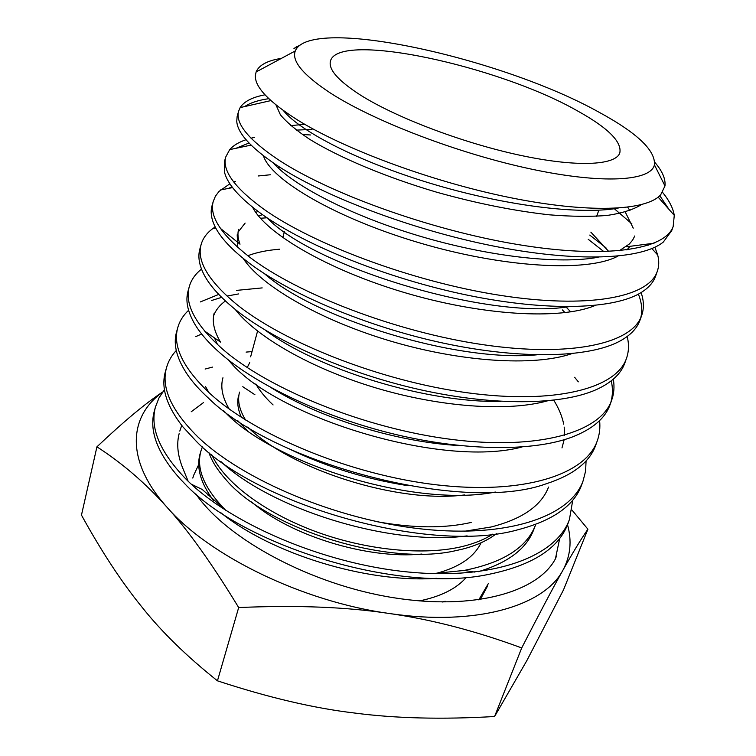 <?xml version="1.0" encoding="UTF-8"?>
<svg xmlns="http://www.w3.org/2000/svg" width="756" height="756" viewBox="0 0 756 756"><rect width="100%" height="100%" fill="white"/><g stroke="black" fill="none" stroke-linecap="round" stroke-linejoin="round"><path stroke-width="1.13" d="M576.904 110.574C607.73 127.594 622.037 141.703 619.816 152.91C615.592 165.517 576.384 167.473 519.23 155.084C462.171 142.771 395.719 117.426 360.366 95.029C338.263 80.76 328.293 69.457 330.448 61.113C338.102 30.902 498.015 65.687 576.904 110.574M572.774 500.132L569.429 519.457C556.425 556.482 493.772 580.419 408.174 572.008C322.67 563.759 229.049 522.954 185.475 478.595C159.771 451.719 149.782 427.811 155.5 406.851L159.015 397.873L164.458 389.718M212.483 367.095L205.112 369.051M154.649 409.884L154.3 411.122C148.941 430.892 157.484 453.402 179.928 478.671L184.171 483.093C241.447 545.274 397.996 593.942 488.915 574.324C532.451 565.356 558.807 548.431 567.973 523.568M662.587 192.393C669.24 200.557 673.133 208.231 674.267 215.413L673.161 226.516C664.949 250.038 604.838 259.176 516.48 244.311C428.246 229.54 327.584 192.478 277.792 159.412C248.384 139.473 235.314 123.436 238.575 111.312L240.172 107.541C244.122 101.408 252.4 97.165 265.016 94.812M268.824 98.677C258.354 100.17 250.293 102.797 244.632 106.568M237.157 116.358L236.751 121.215C237.46 132.971 250.623 147.533 276.214 164.874C321.782 195.284 409.856 229.323 492.846 245.927C575.949 262.578 641.825 259.733 663.343 242.024L671.725 230.58M654.885 247.231L657.692 254.97C659.241 260.962 659.062 266.566 657.144 271.754C648.261 297.505 587.658 309.091 499.735 295.275C411.878 281.572 312.2 243.829 263.466 208.949C234.643 187.866 222.066 170.563 225.732 157.012L229.729 149.565C233.358 145.464 238.792 142.185 246.031 139.709M251.011 138.206L254.564 137.337M302.287 134.474L310.508 134.974M249.007 143.016L235.957 148.299M224.352 161.916L224.447 171.933C227.291 184.077 239.784 198.185 261.935 214.26C305.263 245.294 387.771 278.794 468.04 295.303C548.336 311.822 615.497 309.374 641.957 292.024C648.714 287.63 653.193 282.527 655.395 276.696M641.135 292.685C643.999 301.011 644.131 308.75 641.513 315.904C631.808 343.715 570.808 357.55 483.292 344.727C395.804 331.997 297.391 293.744 249.546 257.068C221.338 234.955 209.223 216.443 213.22 201.54L215.413 196.191L219.042 191.4L229.89 183.774M233.746 182.045L235.447 181.383M258.146 175.978L270.317 174.768M231.988 186.779L228.454 188.414M212.124 205.424L211.888 206.256C210.593 211.17 211.066 216.622 213.296 222.633C217.737 234.568 229.323 247.76 248.053 262.228C289.047 293.63 366.367 326.658 443.574 343.177C520.893 359.705 588.744 357.9 619.665 341.221C630.098 335.57 636.817 328.718 639.822 320.667M627.187 336.505C629.162 344.424 628.869 351.861 626.318 358.816C615.866 388.612 554.592 404.64 467.444 392.789C380.419 381.052 282.942 342.203 236.014 303.855C208.335 280.693 196.683 261 201.058 244.774C202.769 238.509 206.643 233.141 212.672 228.681L215.195 226.932M267.029 217.785L260.433 218.257M199.764 249.385C197.874 256.473 199.083 264.468 203.392 273.379C208.817 284.464 219.212 296.286 234.568 308.873C273.256 340.408 345.435 372.906 419.467 389.557C493.611 406.199 561.566 405.32 596.522 389.52C611.424 382.678 620.827 373.946 624.721 363.334L625.108 362.247M613.324 379.153C614.609 386.694 614.014 393.829 611.528 400.567C600.434 432.29 538.678 450.425 451.984 439.482C365.384 428.68 268.881 389.293 222.859 349.348C195.681 325.184 184.473 304.356 189.227 286.874C191.107 280.022 195.199 274.107 201.512 269.117M188.225 290.436L187.951 291.419C185.362 301.02 187.677 311.973 194.887 324.277C200.633 333.897 209.488 343.876 221.442 354.224C257.966 385.74 324.938 417.558 395.492 434.435C466.102 451.275 533.49 451.578 571.961 437.119C592.335 429.228 604.998 418.531 609.96 405.018M599.602 420.591C600.358 427.773 599.546 434.624 597.164 441.145C585.465 474.749 523.464 494.944 437.081 484.898C350.727 474.966 255.282 435.116 210.055 393.602C183.424 368.531 172.633 346.664 177.669 327.991C179.474 321.319 183.122 315.422 188.594 310.31M200.321 301.937L218.749 294.415M236.581 290.389L262.19 287.904M238.546 293.933L227.065 296.04M221.64 297.363L211.652 300.482M176.743 331.289L176.441 332.356C173.048 344.859 176.885 359.204 187.951 375.382C193.224 382.895 200.142 390.55 208.684 398.346C275.175 464.326 464.364 513.768 546.002 483.849C572.878 475.174 589.406 462.426 595.577 445.615M586.07 460.905L585.607 471.092L583.093 480.863C570.657 516.187 508.419 538.253 422.406 529.049C336.505 519.977 241.977 479.635 197.599 436.666C171.461 410.697 161.075 387.79 166.433 367.974C168.182 361.491 171.461 355.67 176.271 350.5M195.889 336.562L201.672 334.01M165.252 372.179C160.905 388.045 166.755 406.237 182.81 426.771L196.267 441.287C258.108 505.651 431.43 554.8 518.531 529.597C553.042 520.478 574.069 505.641 581.6 485.097M668.947 209.346L659.799 195.719M631.884 223.842L614.335 208.741M589.756 235.078L605.906 247.751M640.786 317.652C642.6 310.338 641.797 302.495 638.366 294.131M603.959 251.691L588.215 239.293M610.914 402.116C612.795 395.379 612.918 388.282 611.273 380.844M578.34 381.837L574.617 377.272M330.145 92.856C303.061 74.929 291.447 60.952 295.294 50.926C309.932 15.205 502.022 57.928 598.903 112.153C637.138 132.924 655.641 150.482 654.422 164.846C650.916 181.062 603.241 184.473 530.797 168.994C458.505 153.619 373.568 121.036 330.145 92.856M300.472 44.84L293.942 48.573L296.673 46.692M281.44 58.354C267.426 60.565 258.977 65.092 256.114 71.952L255.386 75.458C254.63 86.846 268.701 101.71 297.599 120.024C343.734 148.715 429.833 181.119 508.401 197.269C587.138 213.457 645.993 211.236 660.687 194.812L664.978 185.948C665.715 178.907 662.303 171.017 654.743 162.266M209.289 494.585L208.306 495.643M208.807 452.324C211.746 460.943 217.255 469.807 225.354 478.935C265.413 527.716 386.628 566.877 455.83 550.633L462.36 549.158C476.431 545.567 487.762 540.408 496.352 533.698M492.704 534.152C484.766 539.302 474.976 543.337 463.315 546.276C424.362 556.047 365.781 550.311 314.401 531.099C262.975 511.859 223.814 481.411 211.708 454.649M480.202 599.65L487.601 585.966M488.47 583.367L478.775 599.858M222.954 377.745C220.279 386.987 222.358 397.401 229.181 408.987M237.847 420.771L247.259 430.466M464.713 494.915C397.439 503.798 290.323 469.155 247.732 427.055M376.866 521.668C413.211 528.255 444.66 528.51 471.186 522.443M200.416 452.75L200.142 453.638C196.154 467.501 200.557 483.056 213.362 500.292M226.035 510.593C204.29 488.603 195.927 468.72 200.954 450.954L202.391 446.9M442.128 602.05L445.161 601.237M193.593 475.448L198.743 464.496M567.529 524.73C572.027 540.994 570.496 556.142 562.946 570.166C544.509 605.726 476.375 626.526 389.056 613.466C302.239 601.502 209.015 555.717 166.991 507.229C125.033 460.546 128.596 416.424 162.531 392.213M179.134 433.698C176.403 444.254 177.707 455.972 183.046 468.862L188.131 481.203M195.795 493.866C227.15 539.491 311.548 584.634 393.007 597.637C474.437 610.753 537.828 591.967 555.405 558.882L556.369 556.35M571.971 510.064L587.913 529.2C581.033 539.094 572.708 552.749 562.946 570.166C553.581 586.75 539.831 612.672 521.716 647.939C475.732 630.958 431.506 619.466 389.056 613.466C347.013 607.011 296.891 605.036 238.679 607.55C211.973 563.645 188.083 530.202 166.991 507.229C145.719 483.367 122.368 463.239 96.929 446.834C123.691 421.527 145.615 403.231 162.701 391.977M96.929 446.834L81.468 515.091C101.55 551.549 121.603 582.073 141.618 606.662C161.151 631.383 186.43 656.113 217.454 680.825C268.285 697.533 314.071 708.277 354.819 713.059C395.662 718.417 442.251 719.57 494.585 716.508L526.79 660.716L563.503 589.878L587.913 529.2M238.679 607.55L217.454 680.825M521.716 647.939L494.585 716.508M208.524 493.394L208.155 495.492M419.315 600.925C440.795 596.541 456.492 588.669 466.405 577.31M435.919 573.483C459.119 567.331 474.182 557.087 481.09 542.761M239.539 392.099C237.28 400.387 239.283 409.676 245.558 419.977M247.155 367.473L247.505 366.206L247.193 367.501M251.559 501.946C289.69 535.22 367.085 559.582 421.905 554.044M238.669 395.331C236.864 401.965 237.781 409.308 241.41 417.34M249.735 362.587L247.24 367.529M559.733 538.329L555.405 558.882M255.793 383.972C259.733 390.843 265.498 397.826 273.086 404.942M203.458 402.617L191.202 411.774M181.724 425.401L179.796 431.09M191.296 484.18L202.239 489.472L226.006 510.583M432.508 573.624L464.118 570.44C502.986 562.7 526.752 547.646 535.418 525.278L533.642 529.909C526.393 548.865 507.928 562.795 478.255 571.706M464.515 531.251L491.041 527.008C522.254 519.041 541.419 505.726 548.544 487.072M289.85 449.215C326.205 466.745 365.375 478.879 407.352 485.607M561.982 447.93L564.146 439.746M564.581 435.333L564.193 427.102M563.711 424.192C562.133 416.339 558.826 408.344 553.779 400.217M214.146 313.201C211.954 321.678 214.071 331.308 220.497 342.081L204.394 330.892M271.517 387.904C319.92 418.162 397.127 442.364 460.035 445.605M265.11 330.051C317.161 369.022 426.11 403.203 500.963 401.36M570.714 311.888L565.772 306.719M258.061 211.444L255.764 212.379M238.565 229.38C237.422 233.821 237.904 238.754 240.011 244.179L220.459 228.435M264.383 273.634C314.524 318.144 455.726 362.445 536.448 354.866M280.164 167.435L278.066 167.851M267.34 217.993C311.321 265.28 486.609 320.223 568.559 306.728M304.734 124.296L290.71 125.628M273.133 162.814C292.884 185.248 349.48 215.035 418.219 235.674C486.93 256.322 558.788 264.704 598.251 257.22M619.221 250.812L629.351 243.999L632.611 240.134L634.794 235.948M629.909 210.574L627.669 207.248M283.405 110.603C299.934 131.166 357.749 161.321 430.296 183.292C502.806 205.273 579.039 215.186 618.162 208.136M220.639 512.559C270.563 553.345 366.102 583.33 436.59 578.331M220.894 461.547C271.168 509.053 390.209 546.408 467.113 535.872M205.462 386.448L208.892 392.544M223.767 410.82C271.782 463.267 415.006 508.202 495.36 492.043M225.411 300.964C219.684 305.122 215.753 310.064 213.627 315.791M214.468 337.894L217.548 344.632M228.643 360.13C272.151 415.876 440.739 468.739 521.971 447.013M279.673 249.206C267.265 250.179 256.634 252.353 247.788 255.726M235.182 309.365C255.972 336.401 310.017 368.03 374.787 387.582C439.548 407.115 507.578 412.001 547.363 400.878M565.091 312.663L562.37 309.941M262.502 214.657L258.486 215.961M245.133 223.077L238.074 232.13M237.186 234.785L237.809 247.486M243.205 258.429C260.47 285.106 318.002 319.306 388.981 340.616C459.931 361.944 533.755 366.764 571.716 353.685M252.617 207.248C265.356 232.725 326.006 269.136 403.42 292.26C480.778 315.45 560.224 320.317 595.218 305.443M608.788 251.521L590.842 232.12M312.011 129.427L296.276 130.117M263.457 155.812C270.468 179.125 333.736 217.359 417.964 242.411C502.107 267.567 587.128 272.699 617.907 256.142M626.904 249.952L630.088 246.314M633.245 228.151L625.278 212.049M275.987 104.952L280.419 114.836C286.656 122.33 296.437 130.514 309.78 139.387C339.236 157.475 385.295 177.008 436.807 192.241C476.45 203.336 513.957 210.867 549.319 214.817C571.375 216.585 590.701 216.792 607.285 215.432C622.027 213.201 633.348 209.639 641.268 204.725M298.601 46.286L293.942 48.573M598.865 210.187L596.626 216.31M563.56 306.7L563.333 307.305M155.481 406.936L154.3 411.122M238.565 111.368L237.148 116.405M225.713 157.068L224.334 161.973M213.22 201.54L211.878 206.303M201.049 244.812L199.745 249.461M189.208 286.949L187.932 291.476M177.669 327.991L176.431 332.394M166.433 367.974L165.224 372.264M673.19 226.441L671.423 231.44M657.144 271.754L655.424 276.62M641.542 315.838L639.86 320.563M626.346 358.731L624.721 363.334M611.566 400.482L609.979 404.961M597.164 441.145L595.615 445.511M583.141 480.75L581.629 485.002M569.466 519.344L568.002 523.492M295.294 50.926L256.114 71.952M200.935 451.011L200.132 453.695M193.574 475.515L192.799 478.075M252.041 351.587L246.097 352.098M242.78 386.713L254.914 394.726M654.422 164.846L664.978 185.948M284.388 231.752L282.791 237.667M271.82 278.293L271.565 279.257M257.56 331.119L250.623 356.841M215.838 228.161L212.625 228.728M232.621 187.611L220.554 189.936M251.068 145.105L229.692 149.622M647.722 244.037L648.771 245.19M651.87 248.582L657.692 254.97M270.884 100.595L240.134 107.598M658.145 197.146L674.257 215.328M474.929 572.103L464.118 570.44M654.063 243.215L625.959 246.843"/></g></svg>
